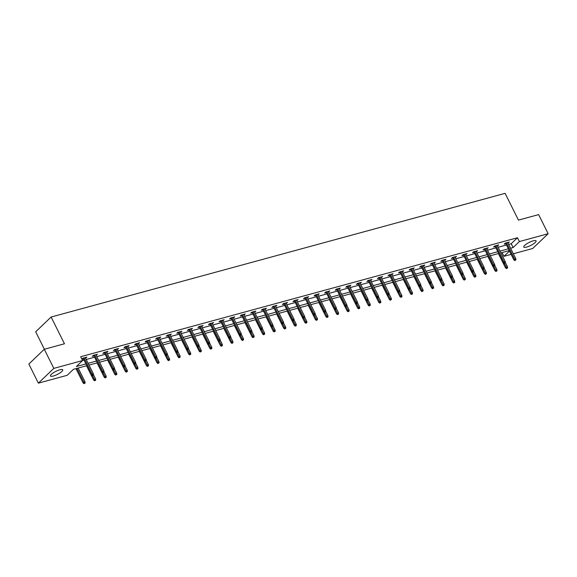 <?xml version="1.0" encoding="UTF-8"?>
<svg xmlns="http://www.w3.org/2000/svg" width="577" height="577" viewBox="0 0 577 577"><rect width="100%" height="100%" fill="white"/><g stroke="black" fill="none" stroke-linecap="round" stroke-linejoin="round"><path stroke-width="0.87" d="M59.849 369.799A6.881 1.709 -26.5 0 1 62.749 369.843A6.881 1.709 -26.5 0 1 59.943 372.958A6.881 1.709 -26.5 0 1 53.336 376.024A6.881 1.709 -26.5 0 1 50.437 375.98A6.881 1.709 -26.5 0 1 53.243 372.857A6.881 1.709 -26.5 0 1 59.849 369.799M533.191 240.847A6.881 1.709 -26.5 0 1 536.091 240.89A6.881 1.709 -26.5 0 1 533.292 244.013A6.881 1.709 -26.5 0 1 526.686 247.071A6.881 1.709 -26.5 0 1 523.779 247.028A6.881 1.709 -26.5 0 1 526.585 243.912A6.881 1.709 -26.5 0 1 533.191 240.847M44.386 349.251L35.68 331.789L51.122 317.025L505.106 193.345L518.449 220.104L538.622 214.608L548.15 233.721L532.708 248.485L513.321 253.765M511.128 254.363L503.937 256.325L509.469 251.038M502.062 252.553L503.937 256.325M86.81 365.674L73.409 369.33L67.148 375.317L38.378 383.15L53.82 368.386L82.59 360.546L76.33 366.532L85.937 363.921M53.82 368.386L44.292 349.273L28.85 364.044L38.378 383.15M508.662 244.417L511.215 243.725L517.475 237.738L80.686 356.723L82.59 360.546M82.561 360.495L84.033 360.098M86.225 359.5L94.592 357.221M96.785 356.622L105.151 354.343M107.344 353.744L115.71 351.465M117.91 350.866L126.276 348.587M128.469 347.989L136.836 345.71M139.028 345.111L147.395 342.832M149.587 342.233L157.954 339.954M160.154 339.355L168.52 337.076M170.713 336.485L179.079 334.206M181.272 333.607L189.638 331.328M191.831 330.729L200.197 328.45M202.397 327.851L210.764 325.572M212.956 324.974L221.323 322.694M223.515 322.096L231.882 319.817M234.074 319.218L242.441 316.939M244.641 316.34L253.007 314.061M255.2 313.462L263.566 311.183M265.759 310.592L274.125 308.313M276.318 307.714L284.685 305.435M286.884 304.836L295.251 302.557M297.443 301.959L305.81 299.679M308.003 299.081L316.369 296.802M318.562 296.203L326.928 293.924M329.128 293.325L337.495 291.046M339.687 290.447L348.054 288.168M350.246 287.57L358.613 285.29M360.805 284.692L369.172 282.413M371.372 281.821L379.738 279.542M381.931 278.943L390.297 276.664M392.49 276.066L400.856 273.786M403.049 273.188L411.415 270.909M413.615 270.31L421.982 268.031M424.174 267.432L432.541 265.153M434.733 264.554L443.1 262.275M445.293 261.677L453.659 259.398M455.859 258.799L464.225 256.52M466.418 255.928L474.784 253.649M476.977 253.051L485.344 250.771M487.543 250.173L495.903 247.894M498.102 247.295L506.469 245.016M508.005 243.097L509.303 242.03L505.243 243.133L504.197 244.136L505.805 243.696M497.446 245.975L498.744 244.908L494.677 246.011L493.638 247.014L495.246 246.574M486.88 248.853L488.178 247.785L484.117 248.889L483.079 249.891L484.687 249.452M476.321 251.731L477.619 250.663L473.558 251.767L472.513 252.762L474.128 252.329M465.762 254.608L467.06 253.541L462.999 254.645L461.953 255.64L463.562 255.207M455.203 257.486L456.501 256.419L452.433 257.522L451.394 258.518L453.003 258.078M444.636 260.357L445.934 259.289L441.874 260.4L440.835 261.395L442.444 260.955M434.077 263.235L435.375 262.167L431.315 263.278L430.269 264.273L431.884 263.833M423.518 266.112L424.816 265.045L420.756 266.156L419.71 267.151L421.318 266.711M412.959 268.99L414.257 267.923L410.189 269.033L409.151 270.029L410.759 269.589M402.393 271.868L403.691 270.801L399.63 271.904L398.592 272.907L400.2 272.467M391.833 274.746L393.132 273.678L389.071 274.782L388.025 275.784L389.641 275.344M381.274 277.624L382.573 276.556L378.512 277.66L377.466 278.662L379.075 278.222M370.715 280.501L372.014 279.434L367.946 280.537L366.907 281.533L368.515 281.1M360.149 283.379L361.447 282.312L357.387 283.415L356.341 284.411L357.956 283.971M349.59 286.25L350.888 285.182L346.827 286.293L345.782 287.288L347.397 286.848M339.031 289.127L340.329 288.06L336.268 289.171L335.223 290.166L336.831 289.726M328.472 292.005L329.77 290.938L325.702 292.049L324.663 293.044L326.272 292.604M317.905 294.883L319.204 293.816L315.143 294.926L314.097 295.922L315.713 295.482M307.346 297.761L308.645 296.693L304.584 297.797L303.538 298.799L305.154 298.359M296.787 300.639L298.085 299.571L294.025 300.675L292.979 301.677L294.587 301.237M286.228 303.516L287.526 302.449L283.458 303.552L282.42 304.555L284.028 304.115M275.662 306.394L276.96 305.327L272.899 306.43L271.854 307.426L273.469 306.993M265.103 309.272L266.401 308.205L262.34 309.308L261.294 310.303L262.91 309.871M254.544 312.15L255.842 311.082L251.781 312.186L250.735 313.181L252.344 312.741M243.984 315.02L245.283 313.953L241.215 315.064L240.176 316.059L241.785 315.619M233.418 317.898L234.716 316.831L230.656 317.941L229.61 318.937L231.226 318.497M222.859 320.776L224.157 319.708L220.097 320.819L219.051 321.815L220.666 321.375M212.3 323.654L213.598 322.586L209.538 323.697L208.492 324.692L210.1 324.252M201.741 326.532L203.039 325.464L198.971 326.568L197.933 327.57L199.541 327.13M191.175 329.409L192.473 328.342L188.412 329.445L187.366 330.448L188.982 330.008M180.615 332.287L181.914 331.22L177.853 332.323L176.807 333.326L178.423 332.886M170.056 335.165L171.355 334.097L167.294 335.201L166.248 336.196L167.857 335.764M159.497 338.043L160.795 336.975L156.728 338.079L155.689 339.074L157.297 338.634M148.931 340.913L150.229 339.846L146.169 340.957L145.123 341.952L146.738 341.512M138.372 343.791L139.67 342.724L135.609 343.834L134.564 344.83L136.179 344.39M127.813 346.669L129.111 345.601L125.05 346.712L124.005 347.707L125.613 347.267M117.254 349.547L118.552 348.479L114.484 349.59L113.445 350.585L115.054 350.145M106.687 352.424L107.986 351.357L103.925 352.46L102.879 353.463L104.495 353.023M96.128 355.302L97.426 354.235L93.366 355.338L92.32 356.341L93.936 355.901M85.569 358.18L86.867 357.113L82.807 358.216L81.869 359.11M81.905 359.175L83.369 358.779M44.292 349.273L64.465 343.777L51.122 317.025M517.475 237.738L519.379 241.561L548.15 233.721M510.566 248.24L513.119 247.547L519.379 241.561M88.13 363.322L96.496 361.043M98.689 360.445L107.055 358.166M109.255 357.567L117.621 355.288M119.814 354.689L128.181 352.41M130.373 351.811L138.74 349.532M140.932 348.934L149.299 346.654M151.499 346.056L159.865 343.777M162.058 343.178L170.424 340.899M172.617 340.307L180.983 338.028M183.176 337.43L191.542 335.15M193.742 334.552L202.109 332.273M204.301 331.674L212.668 329.395M214.86 328.796L223.227 326.517M225.419 325.918L233.786 323.639M235.986 323.041L244.352 320.762M246.545 320.163L254.911 317.884M257.104 317.285L265.47 315.006M267.663 314.407L276.03 312.128M278.229 311.537L286.596 309.258M288.788 308.659L297.155 306.38M299.348 305.781L307.714 303.502M309.907 302.903L318.273 300.624M320.473 300.026L328.84 297.746M331.032 297.148L339.399 294.869M341.591 294.27L349.958 291.991M352.15 291.392L360.517 289.113M362.717 288.514L371.083 286.235M373.276 285.644L381.642 283.365M383.835 282.766L392.201 280.487M394.394 279.888L402.76 277.609M404.96 277.01L413.327 274.731M415.519 274.133L423.886 271.854M426.078 271.255L434.445 268.976M436.638 268.377L445.004 266.098M447.204 265.499L455.57 263.22M457.763 262.622L466.129 260.342M468.322 259.744L476.689 257.465M478.881 256.873L487.248 254.594M489.447 253.995L497.814 251.716M500.007 251.118L508.373 248.838M509.246 250.598L500.886 252.877M498.687 253.476L490.32 255.755M488.128 256.347L479.761 258.626M477.568 259.224L469.202 261.504M467.002 262.102L458.643 264.381M456.443 264.98L448.077 267.259M445.884 267.858L437.517 270.137M435.325 270.736L426.958 273.015M424.759 273.613L416.399 275.893M414.199 276.491L405.833 278.77M403.64 279.369L395.274 281.648M393.081 282.247L384.715 284.526M382.515 285.117L374.156 287.396M371.956 287.995L363.589 290.274M361.397 290.873L353.03 293.152M350.838 293.751L342.471 296.03M340.271 296.628L331.912 298.908M329.712 299.506L321.346 301.785M319.153 302.384L310.787 304.663M308.594 305.262L300.228 307.541M298.028 308.14L289.668 310.419M287.469 311.01L279.102 313.289M276.91 313.888L268.543 316.167M266.35 316.766L257.984 319.045M255.784 319.644L247.425 321.923M245.225 322.521L236.858 324.801M234.666 325.399L226.299 327.678M224.107 328.277L215.74 330.556M213.54 331.155L205.181 333.434M202.981 334.033L194.615 336.312M192.422 336.91L184.056 339.189M181.863 339.781L173.497 342.06M171.297 342.659L162.938 344.938M160.738 345.536L152.371 347.816M150.179 348.414L141.812 350.693M139.62 351.292L131.253 353.571M129.053 354.17L120.694 356.449M118.494 357.048L110.128 359.327M107.935 359.925L99.569 362.205M97.376 362.803L89.009 365.082M511.215 243.725L513.119 247.547M507.948 242.398L508.258 243.025M497.388 245.275L497.699 245.903M486.822 248.153L487.139 248.781M476.263 251.031L476.573 251.659M465.704 253.909L466.014 254.536M455.145 256.787L455.455 257.414M444.578 259.664L444.896 260.292M434.019 262.542L434.33 263.17M423.46 265.413L423.77 266.047M412.894 268.291L413.211 268.918M402.335 271.168L402.652 271.796M391.776 274.046L392.086 274.674M381.217 276.924L381.527 277.551M370.65 279.802L370.968 280.429M360.091 282.68L360.409 283.307M349.532 285.557L349.842 286.185M338.973 288.435L339.283 289.063M328.407 291.313L328.724 291.94M317.848 294.183L318.165 294.811M307.289 297.061L307.599 297.689M296.729 299.939L297.04 300.567M286.163 302.817L286.48 303.444M275.604 305.695L275.921 306.322M265.045 308.572L265.355 309.2M254.486 311.45L254.796 312.078M243.92 314.328L244.237 314.955M233.36 317.206L233.678 317.833M222.801 320.076L223.111 320.711M212.242 322.954L212.552 323.582M201.676 325.832L201.993 326.459M191.117 328.71L191.434 329.337M180.558 331.587L180.868 332.215M169.999 334.465L170.309 335.093M159.432 337.343L159.75 337.971M148.873 340.221L149.191 340.848M138.314 343.099L138.624 343.726M127.755 345.976L128.065 346.604M117.189 348.847L117.506 349.474M106.63 351.725L106.947 352.352M96.07 354.603L96.381 355.23M85.511 357.48L85.822 358.108M505.495 243.068L513.855 259.83L514.605 259.109L506.469 242.802M515.203 260.191L515.881 260.003L515.203 260.191L514.605 259.109L515.824 258.777L507.688 242.47M513.855 259.83L514.785 260.588M515.881 260.003L515.824 258.777M506.44 268.572L507.536 267.988L506.44 268.572L505.51 267.815L507.479 266.762L505.293 262.384M506.858 268.175L504.421 263.415M505.51 267.815L498.398 253.555M507.479 266.762L507.536 267.988M494.936 245.946L503.295 262.708L504.046 261.987L495.91 245.679M504.644 263.069L505.322 262.881L504.644 263.069L504.046 261.987L505.264 261.655L497.129 245.348M503.295 262.708L504.226 263.465M505.322 262.881L505.264 261.655M484.377 248.824L492.729 265.586L493.479 264.865L485.351 248.557M494.085 265.947L494.756 265.759L494.085 265.947L493.479 264.865L494.698 264.533L486.57 248.225M492.729 265.586L493.667 266.343M494.756 265.759L494.698 264.533M495.881 271.45L496.977 270.865L495.881 271.45L494.943 270.685L496.92 269.639L494.734 265.261M496.299 271.053L493.862 266.293M494.943 270.685L487.839 256.426M496.92 269.639L496.977 270.865M485.322 274.327L486.411 273.743L485.322 274.327L484.384 273.563L486.353 272.517L484.175 268.139M485.733 273.924L483.302 269.17M484.384 273.563L477.273 259.304M486.353 272.517L486.411 273.743M473.811 251.702L482.17 268.464L482.92 267.742L474.792 251.435M483.519 268.824L484.197 268.637L483.519 268.824L482.92 267.742L484.139 267.411L476.011 251.103M482.17 268.464L483.1 269.221M484.197 268.637L484.139 267.411M463.252 254.572L471.611 271.334L472.361 270.62L464.225 254.313M472.96 271.702L473.638 271.515L472.96 271.702L472.361 270.62L473.58 270.288L465.444 253.981M471.611 271.334L472.541 272.099M473.638 271.515L473.58 270.288M452.693 257.45L461.052 274.212L461.802 273.498L453.666 257.183M462.401 274.573L463.079 274.392L462.401 274.573L461.802 273.498L463.021 273.166L454.885 256.852M461.052 274.212L461.982 274.977M463.079 274.392L463.021 273.166M474.756 277.205L475.852 276.621L474.756 277.205L473.825 276.441L475.794 275.395L473.616 271.017M475.174 276.801L472.743 272.041M473.825 276.441L466.714 262.182M475.794 275.395L475.852 276.621M464.196 280.083L465.293 279.499L464.196 280.083L463.266 279.318L465.235 278.273L463.05 273.895M464.615 279.679L462.177 274.919M463.266 279.318L456.155 265.059M465.235 278.273L465.293 279.499M453.637 282.954L454.734 282.377L453.637 282.954L452.7 282.196L454.676 281.143L452.491 276.772M454.056 282.557L451.618 277.797M452.7 282.196L445.595 267.937M454.676 281.143L454.734 282.377M442.133 260.328L450.486 277.09L451.236 276.376L443.107 260.061M451.841 277.45L452.512 277.27L451.841 277.45L451.236 276.376L452.455 276.044L444.326 259.729M450.486 277.09L451.423 277.854M452.512 277.27L452.455 276.044M443.078 285.831L444.167 285.247L443.078 285.831L442.141 285.074L444.11 284.021L441.932 279.65M443.489 285.435L441.059 280.674M442.141 285.074L435.029 270.815M444.11 284.021L444.167 285.247M431.567 263.206L439.926 279.968L440.677 279.254L432.548 262.939M441.275 280.328L441.953 280.148L441.275 280.328L440.677 279.254L441.895 278.922L433.767 262.607M439.926 279.968L440.857 280.732M441.953 280.148L441.895 278.922M432.512 288.709L433.608 288.125L432.512 288.709L431.582 287.952L433.551 286.899L431.372 282.528M432.93 288.312L430.5 283.552M431.582 287.952L424.47 273.693M433.551 286.899L433.608 288.125M421.008 266.084L429.367 282.845L430.117 282.124L421.982 265.817M430.716 283.206L431.394 283.026L430.716 283.206L430.117 282.124L431.336 281.792L423.201 265.485M429.367 282.845L430.298 283.61M431.394 283.026L431.336 281.792M421.953 291.587L423.049 291.003L421.953 291.587L421.022 290.83L422.991 289.777L420.806 285.406M422.371 291.19L419.933 286.43M421.022 290.83L413.911 276.571M422.991 289.777L423.049 291.003M410.449 268.961L418.808 285.723L419.558 285.002L411.423 268.694M420.157 286.084L420.835 285.903L420.157 286.084L419.558 285.002L420.777 284.67L412.642 268.363M418.808 285.723L419.739 286.48M420.835 285.903L420.777 284.67M411.394 294.465L412.49 293.881L411.394 294.465L410.456 293.707L412.432 292.654L410.247 288.284M411.812 294.068L409.374 289.308M410.456 293.707L403.352 279.448M412.432 292.654L412.49 293.881M399.89 271.839L408.242 288.601L408.992 287.88L400.864 271.572M409.591 288.962L410.269 288.774L409.591 288.962L408.992 287.88L410.211 287.548L402.082 271.24M408.242 288.601L409.18 289.358M410.269 288.774L410.211 287.548M400.835 297.343L401.924 296.758L400.835 297.343L399.897 296.585L401.866 295.532L399.688 291.154M401.246 296.946L398.815 292.186M399.897 296.585L392.786 282.319M401.866 295.532L401.924 296.758M389.324 274.717L397.683 291.479L398.433 290.758L390.304 274.45M399.032 291.839L399.71 291.652L399.032 291.839L398.433 290.758L399.652 290.426L391.523 274.118M397.683 291.479L398.613 292.236M399.71 291.652L399.652 290.426M390.268 300.22L391.365 299.636L390.268 300.22L389.338 299.456L391.307 298.41L389.129 294.032M390.687 299.824L388.256 295.063M389.338 299.456L382.226 285.197M391.307 298.41L391.365 299.636M378.764 277.595L387.124 294.357L387.874 293.635L379.738 277.328M388.472 294.717L389.15 294.53L388.472 294.717L387.874 293.635L389.093 293.304L380.957 276.996M387.124 294.357L388.054 295.114M389.15 294.53L389.093 293.304M379.709 303.098L380.806 302.514L379.709 303.098L378.779 302.334L380.748 301.288L378.562 296.91M380.128 302.694L377.69 297.934M378.779 302.334L371.667 288.074M380.748 301.288L380.806 302.514M368.205 280.465L376.565 297.234L377.315 296.513L369.179 280.206M377.913 297.595L378.591 297.407L377.913 297.595L377.315 296.513L378.534 296.181L370.398 279.874M376.565 297.234L377.495 297.992M378.591 297.407L378.534 296.181M369.15 305.976L370.246 305.392L369.15 305.976L368.213 305.211L370.182 304.166L368.003 299.788M369.568 305.572L367.131 300.812M368.213 305.211L361.108 290.952M370.182 304.166L370.246 305.392M357.646 283.343L365.998 300.105L366.748 299.391L358.62 283.076M367.347 300.473L368.025 300.285L367.347 300.473L366.748 299.391L367.967 299.059L359.839 282.744M365.998 300.105L366.936 300.869M368.025 300.285L367.967 299.059M358.591 308.854L359.68 308.269L358.591 308.854L357.653 308.089L359.622 307.036L357.444 302.665M359.002 308.45L356.572 303.69M357.653 308.089L350.542 293.83M359.622 307.036L359.68 308.269M347.08 286.221L355.439 302.983L356.189 302.269L348.061 285.954M356.788 303.343L357.466 303.163L356.788 303.343L356.189 302.269L357.408 301.937L349.28 285.622M355.439 302.983L356.37 303.747M357.466 303.163L357.408 301.937M348.025 311.724L349.121 311.147L348.025 311.724L347.094 310.967L349.063 309.914L346.885 305.543M348.443 311.328L346.012 306.567M347.094 310.967L339.983 296.708M349.063 309.914L349.121 311.147M336.521 289.099L344.88 305.86L345.63 305.146L337.495 288.832M346.229 306.221L346.907 306.041L346.229 306.221L345.63 305.146L346.849 304.815L338.713 288.5M344.88 305.86L345.811 306.625M346.907 306.041L346.849 304.815M337.466 314.602L338.562 314.018L337.466 314.602L336.535 313.845L338.504 312.792L336.319 308.421M337.884 314.205L335.446 309.445M336.535 313.845L329.424 299.586M338.504 312.792L338.562 314.018M325.962 291.976L334.314 308.738L335.071 308.024L326.935 291.71M335.67 309.099L336.348 308.919L335.67 309.099L335.071 308.024L336.29 307.692L328.154 291.378M334.314 308.738L335.251 309.503M336.348 308.919L336.29 307.692M326.907 317.48L328.003 316.896L326.907 317.48L325.969 316.723L327.938 315.669L325.76 311.299M327.325 317.083L324.887 312.323M325.969 316.723L318.865 302.463M327.938 315.669L328.003 316.896M315.403 294.854L323.755 311.616L324.505 310.895L316.376 294.587M325.103 311.977L325.781 311.796L325.103 311.977L324.505 310.895L325.724 310.563L317.595 294.256M323.755 311.616L324.692 312.373M325.781 311.796L325.724 310.563M316.347 320.358L317.437 319.773L316.347 320.358L315.41 319.6L317.379 318.547L315.201 314.176M316.759 319.961L314.328 315.201M315.41 319.6L308.298 305.341M317.379 318.547L317.437 319.773M304.836 297.732L313.196 314.494L313.946 313.773L305.817 297.465M314.544 314.854L315.222 314.667L314.544 314.854L313.946 313.773L315.165 313.441L307.036 297.133M313.196 314.494L314.126 315.251M315.222 314.667L315.165 313.441M305.781 323.235L306.877 322.651L305.781 323.235L304.851 322.478L306.82 321.425L304.642 317.047M306.199 322.839L303.769 318.078M304.851 322.478L297.739 308.219M306.82 321.425L306.877 322.651M294.277 300.61L302.637 317.372L303.387 316.65L295.251 300.343M303.985 317.732L304.663 317.545L303.985 317.732L303.387 316.65L304.606 316.319L296.47 300.011M302.637 317.372L303.567 318.129M304.663 317.545L304.606 316.319M295.222 326.113L296.318 325.529L295.222 326.113L294.292 325.349L296.261 324.303L294.075 319.925M295.64 325.716L293.203 320.956M294.292 325.349L287.18 311.09M296.261 324.303L296.318 325.529M283.718 303.488L292.07 320.249L292.827 319.528L284.692 303.221M293.426 320.61L294.104 320.423L293.426 320.61L292.827 319.528L294.046 319.196L285.911 302.889M292.07 320.249L293.008 321.007M294.104 320.423L294.046 319.196M284.663 328.991L285.759 328.407L284.663 328.991L283.725 328.226L285.694 327.181L283.516 322.803M285.081 328.587L282.643 323.834M283.725 328.226L276.621 313.967M285.694 327.181L285.759 328.407M273.159 306.365L281.511 323.127L282.261 322.406L274.133 306.098M282.86 323.488L283.538 323.3L282.86 323.488L282.261 322.406L283.48 322.074L275.352 305.767M281.511 323.127L282.449 323.885M283.538 323.3L283.48 322.074M274.104 331.869L275.193 331.285L274.104 331.869L273.166 331.104L275.135 330.058L272.957 325.68M274.515 331.465L272.084 326.705M273.166 331.104L266.055 316.845M275.135 330.058L275.193 331.285M262.593 309.236L270.952 325.998L271.702 325.284L263.574 308.976M272.301 326.366L272.979 326.178L272.301 326.366L271.702 325.284L272.921 324.952L264.793 308.645M270.952 325.998L271.882 326.762M272.979 326.178L272.921 324.952M263.538 334.747L264.634 334.162L263.538 334.747L262.607 333.982L264.576 332.936L262.398 328.558M263.956 334.343L261.525 329.582M262.607 333.982L255.496 319.723M264.576 332.936L264.634 334.162M252.034 312.114L260.393 328.876L261.143 328.162L253.007 311.847M261.742 329.236L262.42 329.056L261.742 329.236L261.143 328.162L262.362 327.83L254.226 311.515M260.393 328.876L261.323 329.64M262.42 329.056L262.362 327.83M252.978 337.617L254.075 337.04L252.978 337.617L252.048 336.86L254.017 335.807L251.832 331.436M253.397 337.22L250.959 332.46M252.048 336.86L244.936 322.601M254.017 335.807L254.075 337.04M241.474 314.992L249.827 331.753L250.584 331.039L242.448 314.725M251.183 332.114L251.86 331.934L251.183 332.114L250.584 331.039L251.803 330.708L243.667 314.393M249.827 331.753L250.764 332.518M251.86 331.934L251.803 330.708M242.419 340.495L243.508 339.911L242.419 340.495L241.482 339.738L243.451 338.685L241.273 334.314M242.838 340.098L240.4 335.338M241.482 339.738L234.377 325.478M243.451 338.685L243.508 339.911M230.908 317.869L239.267 334.631L240.018 333.917L231.889 317.602M240.616 334.992L241.294 334.811L240.616 334.992L240.018 333.917L241.236 333.585L233.108 317.271M239.267 334.631L240.205 335.396M241.294 334.811L241.236 333.585M231.86 343.373L232.949 342.788L231.86 343.373L230.923 342.615L232.892 341.562L230.713 337.192M232.271 342.976L229.841 338.216M230.923 342.615L223.811 328.356M232.892 341.562L232.949 342.788M220.349 320.747L228.708 337.509L229.458 336.788L221.33 320.48M230.057 337.87L230.735 337.689L230.057 337.87L229.458 336.788L230.677 336.456L222.549 320.148M228.708 337.509L229.639 338.273M230.735 337.689L230.677 336.456M221.294 346.25L222.39 345.666L221.294 346.25L220.364 345.493L222.333 344.44L220.154 340.069M221.712 345.854L219.282 341.094M220.364 345.493L213.252 331.234M222.333 344.44L222.39 345.666M209.79 323.625L218.149 340.387L218.899 339.665L210.764 323.358M219.498 340.747L220.176 340.567L219.498 340.747L218.899 339.665L220.118 339.334L211.983 323.026M218.149 340.387L219.08 341.144M220.176 340.567L220.118 339.334M210.735 349.128L211.831 348.544L210.735 349.128L209.804 348.371L211.773 347.318L209.588 342.947M211.153 348.732L208.715 343.971M209.804 348.371L202.693 334.112M211.773 347.318L211.831 348.544M199.231 326.503L207.583 343.265L208.34 342.543L200.205 326.236M208.939 343.625L209.617 343.438L208.939 343.625L208.34 342.543L209.559 342.211L201.423 325.904M207.583 343.265L208.521 344.022M209.617 343.438L209.559 342.211M200.176 352.006L201.265 351.422L200.176 352.006L199.238 351.249L201.207 350.196L199.029 345.818M200.594 351.609L198.156 346.849M199.238 351.249L192.134 336.982M201.207 350.196L201.265 351.422M188.665 329.38L197.024 346.142L197.774 345.421L189.645 329.114M198.373 346.503L199.051 346.315L198.373 346.503L197.774 345.421L198.993 345.089L190.864 328.782M197.024 346.142L197.961 346.9M199.051 346.315L198.993 345.089M189.617 354.884L190.706 354.3L189.617 354.884L188.679 354.119L190.648 353.074L188.47 348.696M190.028 354.487L187.597 349.727M188.679 354.119L181.567 339.86M190.648 353.074L190.706 354.3M178.105 332.258L186.465 349.02L187.215 348.299L179.086 331.991M187.813 349.381L188.491 349.193L187.813 349.381L187.215 348.299L188.434 347.967L180.305 331.66M186.465 349.02L187.395 349.777M188.491 349.193L188.434 347.967M179.05 357.762L180.147 357.177L179.05 357.762L178.12 356.997L180.089 355.951L177.911 351.573M179.469 357.358L177.038 352.597M178.12 356.997L171.008 342.738M180.089 355.951L180.147 357.177M167.546 335.129L175.906 351.898L176.656 351.177L168.52 334.869M177.254 352.258L177.932 352.071L177.254 352.258L176.656 351.177L177.875 350.845L169.739 334.537M175.906 351.898L176.836 352.655M177.932 352.071L177.875 350.845M168.491 360.639L169.588 360.055L168.491 360.639L167.561 359.875L169.53 358.829L167.344 354.451M168.91 360.236L166.472 355.475M167.561 359.875L160.449 345.616M169.53 358.829L169.588 360.055M156.987 338.007L165.339 354.768L166.097 354.054L157.961 337.74M166.695 355.136L167.373 354.949L166.695 355.136L166.097 354.054L167.316 353.723L159.18 337.408M165.339 354.768L166.277 355.533M167.373 354.949L167.316 353.723M157.932 363.517L159.021 362.933L157.932 363.517L156.994 362.753L158.963 361.7L156.785 357.329M158.35 363.113L155.913 358.353M156.994 362.753L149.89 348.494M158.963 361.7L159.021 362.933M146.421 340.884L154.78 357.646L155.53 356.932L147.402 340.618M156.129 358.007L156.807 357.827L156.129 358.007L155.53 356.932L156.749 356.6L148.621 340.286M154.78 357.646L155.718 358.411M156.807 357.827L156.749 356.6M147.373 366.388L148.462 365.811L147.373 366.388L146.435 365.63L148.404 364.577L146.226 360.207M147.784 365.991L145.354 361.231M146.435 365.63L139.324 351.371M148.404 364.577L148.462 365.811M135.862 343.762L144.221 360.524L144.971 359.81L136.843 343.495M145.57 360.885L146.248 360.704L145.57 360.885L144.971 359.81L146.19 359.478L138.062 343.164M144.221 360.524L145.152 361.289M146.248 360.704L146.19 359.478M136.807 369.266L137.903 368.681L136.807 369.266L135.876 368.508L137.845 367.455L135.667 363.084M137.225 368.869L134.794 364.109M135.876 368.508L128.765 354.249M137.845 367.455L137.903 368.681M125.303 346.64L133.662 363.402L134.412 362.688L126.276 346.373M135.011 363.762L135.689 363.582L135.011 363.762L134.412 362.688L135.631 362.356L127.495 346.041M133.662 363.402L134.592 364.166M135.689 363.582L135.631 362.356M126.248 372.143L127.344 371.559L126.248 372.143L125.317 371.386L127.286 370.333L125.101 365.962M126.666 371.747L124.228 366.986M125.317 371.386L118.206 357.127M127.286 370.333L127.344 371.559M114.744 349.518L123.096 366.28L123.853 365.558L115.717 349.251M124.452 366.64L125.13 366.46L124.452 366.64L123.853 365.558L125.072 365.227L116.936 348.919M123.096 366.28L124.033 367.037M125.13 366.46L125.072 365.227M115.688 375.021L116.778 374.437L115.688 375.021L114.751 374.264L116.72 373.211L114.542 368.84M116.107 374.624L113.669 369.864M114.751 374.264L107.647 360.005M116.72 373.211L116.778 374.437M104.177 352.396L112.537 369.157L113.287 368.436L105.158 352.129M113.885 369.518L114.563 369.33L113.885 369.518L113.287 368.436L114.506 368.104L106.377 351.797M112.537 369.157L113.474 369.915M114.563 369.33L114.506 368.104M105.129 377.899L106.218 377.315L105.129 377.899L104.192 377.142L106.161 376.089L103.983 371.711M105.541 377.502L103.11 372.742M104.192 377.142L97.08 362.883M106.161 376.089L106.218 377.315M93.618 355.273L101.978 372.035L102.728 371.314L94.599 355.006M103.326 372.396L104.004 372.208L103.326 372.396L102.728 371.314L103.947 370.982L95.818 354.675M101.978 372.035L102.908 372.792M104.004 372.208L103.947 370.982M94.563 380.777L95.659 380.193L94.563 380.777L93.633 380.012L95.602 378.966L93.424 374.588M94.981 380.38L92.551 375.62M93.633 380.012L86.521 365.753M95.602 378.966L95.659 380.193M83.059 358.151L91.418 374.913L92.169 374.192L84.033 357.884M92.767 375.274L93.445 375.086L92.767 375.274L92.169 374.192L93.387 373.86L85.252 357.552M91.418 374.913L92.349 375.67M93.445 375.086L93.387 373.86M84.004 383.655L85.1 383.07L84.004 383.655L83.074 382.89L85.043 381.844L78.155 368.032M84.422 383.251L76.936 368.364M83.074 382.89L75.962 368.631M85.043 381.844L85.1 383.07"/></g></svg>
